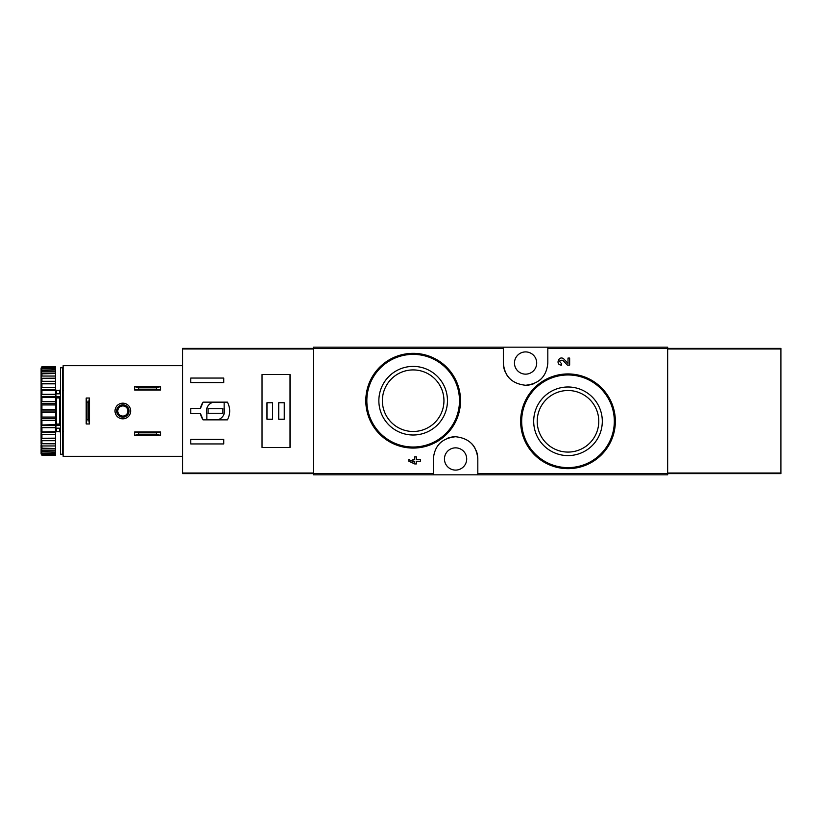 <?xml version="1.0" encoding="UTF-8"?>
<svg xmlns="http://www.w3.org/2000/svg" width="822" height="822" viewBox="0 0 822 822"><rect width="100%" height="100%" fill="white"/><g stroke="black" fill="none" stroke-linecap="round" stroke-linejoin="round"><path stroke-width="1.23" d="M477.818 474.828L667.659 474.828L667.659 347.172L313.511 347.172L313.511 474.828L477.818 474.828L477.818 458.974C476.616 445.627 469.208 438.218 455.604 436.739C441.979 438.167 434.561 445.575 433.338 458.974L433.338 474.828M601.581 387.902L586.23 377.586M562.793 360.293L567.375 365.102L562.793 360.293C559.289 360.057 558.837 361.115 561.426 363.458L561.426 365.102C554.788 364.886 559.196 354.529 563.984 359.152L568.002 363.375L568.002 358.063L569.646 358.063L569.646 365.102L567.375 365.102M414.709 462.293L408.842 459.59L408.842 461.234L414.709 463.937L416.353 463.937L416.353 461.234L420.576 461.234L420.576 459.59L416.353 459.59L416.353 456.898L414.709 456.898L414.709 459.59L412.942 459.59L412.942 461.234L414.709 461.234L414.709 462.293L408.842 459.59M446.623 367.187L431.365 356.984M503.341 347.172L503.341 363.026C504.544 376.373 511.952 383.782 525.566 385.261C539.181 383.833 546.599 376.425 547.822 363.026L547.822 347.172M568.002 386.987A34.308 34.308 0 0 1 597.707 438.445A34.308 34.308 0 0 1 538.287 438.445A34.308 34.308 0 0 1 568.002 386.987M568.002 373.938A47.357 47.357 0 0 1 609.01 444.969A47.357 47.357 0 0 1 526.984 444.969A47.357 47.357 0 0 1 568.002 373.938A47.357 47.357 0 0 1 609.01 444.969A47.357 47.357 0 0 1 526.984 444.969A47.357 47.357 0 0 1 568.002 373.938M568.002 390.512A30.784 30.784 0 0 1 594.655 436.688A30.784 30.784 0 0 1 541.338 436.688A30.784 30.784 0 0 1 568.002 390.512M413.158 366.396A34.308 34.308 0 0 1 442.873 417.853A34.308 34.308 0 0 1 383.453 417.853A34.308 34.308 0 0 1 413.158 366.396M413.158 353.347A47.357 47.357 0 0 1 454.176 424.388A47.357 47.357 0 0 1 372.15 424.388A47.357 47.357 0 0 1 413.158 353.347A47.357 47.357 0 0 1 454.176 424.388A47.357 47.357 0 0 1 372.15 424.388A47.357 47.357 0 0 1 413.158 353.347M413.158 369.921A30.784 30.784 0 0 1 439.821 416.096A30.784 30.784 0 0 1 386.504 416.096A30.784 30.784 0 0 1 413.158 369.921M477.818 458.974A22.235 22.235 0 0 0 476.174 450.579M474.869 447.918A22.235 22.235 0 0 0 471.407 443.356M455.604 436.739A22.235 22.235 0 0 0 447.004 438.455M441.291 441.938A22.235 22.235 0 0 0 439.76 443.346M455.573 447.856A11.118 11.118 0 0 1 465.211 464.533A11.118 11.118 0 0 1 445.945 464.533A11.118 11.118 0 0 1 455.573 447.856M503.341 363.026A22.235 22.235 0 0 0 504.985 371.421M506.29 374.082A22.235 22.235 0 0 0 509.753 378.644M525.566 385.261A22.235 22.235 0 0 0 534.156 383.545M539.869 380.062A22.235 22.235 0 0 0 541.4 378.654M525.587 351.908A11.118 11.118 0 0 1 535.214 368.585A11.118 11.118 0 0 1 515.959 368.585A11.118 11.118 0 0 1 525.587 351.908M200.496 408.318L190.786 408.318L190.786 413.682L200.496 413.682L203.096 419.857L227.427 419.857C230.427 413.949 230.427 408.051 227.427 402.143L203.096 402.143L200.496 408.318A15.238 15.238 0 0 1 203.096 402.143M313.511 348.405L182.556 348.405L182.556 473.595L313.511 473.595M190.786 382.59L190.786 378.058L223.738 378.058L223.738 382.59L190.786 382.59M223.738 443.942L190.786 443.942L190.786 439.41L223.738 439.41L223.738 443.942M262.033 374.555L262.033 447.445L290.032 447.445L290.032 374.555L262.033 374.555M200.496 413.682A15.238 15.238 0 0 0 203.096 419.857M224.149 402.348L212.795 402.348A9.063 9.063 0 0 0 206.846 413.702L206.846 419.652L218.2 419.652A9.063 9.063 0 0 0 224.149 408.298L224.149 402.348M222.906 408.74L208.089 408.74L208.089 413.261L222.906 413.261L222.906 408.74M284.268 402.759L278.709 402.759L278.709 419.241L284.268 419.241L284.268 402.759M272.534 402.759L266.975 402.759L266.975 419.241L272.534 419.241L272.534 402.759M134.582 432.002L160.526 432.002L156.478 432.824L156.478 434.478L160.526 435.3L134.582 435.3L138.63 434.478L138.63 432.824L134.582 432.002L134.582 435.3M156.478 434.478L138.63 434.478M156.478 432.824L138.63 432.824M160.526 432.002L160.526 435.3M134.582 386.7L160.526 386.7L156.478 387.522L156.478 389.176L160.526 389.998L134.582 389.998L138.63 389.176L138.63 387.522L134.582 386.7L134.582 389.998M156.478 389.176L138.63 389.176M156.478 387.522L138.63 387.522M160.526 386.7L160.526 389.998M182.556 365.698L63.13 365.698L63.13 456.302L182.556 456.302M115.018 411A7.819 7.819 0 0 1 126.752 404.229A7.819 7.819 0 0 1 126.752 417.771A7.819 7.819 0 0 1 115.018 411M89.485 423.967L89.485 398.033L88.663 402.071L88.663 419.785L89.485 423.967L86.197 423.967L87.019 419.785L88.663 419.785M88.663 402.071L87.019 402.071L86.197 398.033L86.197 423.967M87.019 402.071L87.019 419.785M89.485 398.033L86.197 398.033M116.662 411A6.175 6.175 0 0 1 125.93 405.647A6.175 6.175 0 0 1 125.93 416.353A6.175 6.175 0 0 1 116.662 411M117.782 411A5.066 5.066 0 0 1 125.376 406.613A5.066 5.066 0 0 1 125.376 415.387A5.066 5.066 0 0 1 117.782 411M62.513 367.763L62.513 454.237L60.458 454.237L60.458 367.763L62.513 367.763M60.458 397.386L59.636 397.971L59.636 424.029L60.458 424.614M60.458 428.18L55.927 428.18L55.927 424.111L59.636 424.029M60.458 396.728L55.927 396.728L55.927 397.889L59.636 397.971M41.1 368.071L41.922 366.766L55.516 366.766L41.922 367.146L41.1 368.071L55.516 367.722L55.516 368.862L41.922 368.862L41.1 369.89L41.1 370.475L55.516 369.992L55.516 371.863L41.922 371.863L41.1 372.952L41.1 373.815L55.516 373.517L55.516 376.044L41.922 376.044L41.1 377.175L41.1 378.274L55.516 378.182L55.516 381.295L41.922 381.295L41.1 382.425L41.1 383.74L41.922 383.833L55.516 383.833L55.516 387.45L41.922 387.45L41.1 388.539L41.1 390.018L41.922 390.316L55.516 390.316L55.516 394.313L41.922 394.313L41.1 395.341L41.1 396.944L41.922 397.427L55.516 397.427L55.516 401.691L41.922 401.691L41.1 402.616L41.1 404.301L41.922 404.948L55.516 404.948L55.516 409.346L41.922 409.346L41.1 410.147L41.1 411.853L41.922 412.654L55.516 412.654L55.516 417.052L41.922 417.052L41.1 417.699L41.922 420.309L55.516 420.309L55.516 424.573L41.1 425.056L41.922 427.687L55.516 427.687L55.516 431.684L41.1 431.982L41.922 434.55L55.516 434.55L55.516 438.167L41.1 438.26L41.922 440.705L55.516 440.705L55.516 443.818L41.1 443.726L41.922 445.956L55.516 445.956L55.516 448.483L41.1 448.185L41.922 450.137L55.516 450.137L55.516 452.008L41.1 451.525L41.1 452.11L41.922 453.138L55.516 453.138L55.516 454.278L41.1 453.929L41.922 454.854L55.516 455.234L41.922 455.234L41.1 453.929M41.922 367.722L41.922 368.862M41.922 369.992L41.922 371.863M41.922 373.517L41.922 376.044M41.922 378.182L41.922 381.295M41.922 383.833L41.922 387.45M41.922 390.316L41.922 394.313M41.922 397.427L41.922 401.691M41.922 404.948L41.922 409.346M41.922 412.654L41.922 417.052M41.922 420.309L41.922 424.573M41.922 427.687L41.922 431.684M41.922 434.55L41.922 438.167M41.922 440.705L41.922 443.818M41.922 445.956L41.922 448.483M41.922 450.137L41.922 452.008M41.922 453.138L41.922 454.278M41.1 368.369L41.1 369.89M41.1 370.475L41.1 372.952M41.1 373.815L41.1 377.175M41.1 378.274L41.1 382.425M41.1 383.74L41.1 388.539M41.1 390.018L41.1 395.341M41.1 396.944L41.1 402.616M41.1 404.301L41.1 410.147M41.1 411.853L41.1 417.699M41.1 419.384L41.1 425.056M41.1 426.659L41.1 431.982M41.1 433.461L41.1 438.26M41.1 439.575L41.1 443.726M41.1 444.825L41.1 448.185M41.1 449.048L41.1 451.525M41.1 452.11L41.1 453.631M63.335 431.591L62.513 432.413M56.338 428.18L56.338 431.591L55.516 432.413M55.516 367.722L55.516 367.146M55.516 369.992L55.516 368.862M55.516 373.517L55.516 371.863M55.516 378.182L55.516 376.044M55.516 383.833L55.516 381.295M55.516 390.316L55.516 387.45M55.516 397.427L55.516 394.313M55.516 404.948L55.516 401.691M55.516 412.654L55.516 409.346M55.516 420.309L55.516 417.052M55.516 427.687L55.516 424.573M55.516 434.55L55.516 431.684M55.516 440.705L55.516 438.167M55.516 445.956L55.516 443.818M55.516 450.137L55.516 448.483M55.516 453.138L55.516 452.008M55.516 454.854L55.516 454.278M41.1 438.373L55.516 438.373M41.1 432.29L55.516 432.29M41.1 425.56L55.516 425.56M41.1 418.398L55.516 418.398M41.1 411L55.516 411M41.1 403.602L55.516 403.602M41.1 396.44L55.516 396.44M41.1 389.71L55.516 389.71M41.1 383.627L55.516 383.627M55.927 396.728L55.927 393.82L60.458 393.82M60.458 425.272L55.927 425.272M63.13 427.039L62.513 427.368M62.513 423.947L63.13 424.275M62.513 424.727L63.13 425.056M667.659 473.595L780.9 473.595L780.9 348.405L667.659 348.405M503.341 348.559L313.511 348.559M433.338 473.441L313.511 473.441M667.659 473.441L477.818 473.441M667.659 348.559L547.822 348.559M568.002 374.966A46.33 46.33 0 0 1 608.116 444.455A46.33 46.33 0 0 1 527.878 444.455A46.33 46.33 0 0 1 568.002 374.966M413.158 354.374A46.33 46.33 0 0 1 453.282 423.864A46.33 46.33 0 0 1 373.044 423.864A46.33 46.33 0 0 1 413.158 354.374M313.511 473.04L182.556 473.04M313.511 348.96L182.556 348.96M59.636 428.18L59.636 431.591L60.458 432.413M56.338 393.82L56.338 390.409L59.636 390.409L59.636 393.82M56.338 397.971L56.338 424.029M667.659 348.96L780.9 348.96M667.659 473.04L780.9 473.04M59.636 390.409L60.458 389.587M56.338 431.591L59.636 431.591M63.335 390.409L62.513 389.587M56.338 390.409L55.516 389.587"/></g></svg>
